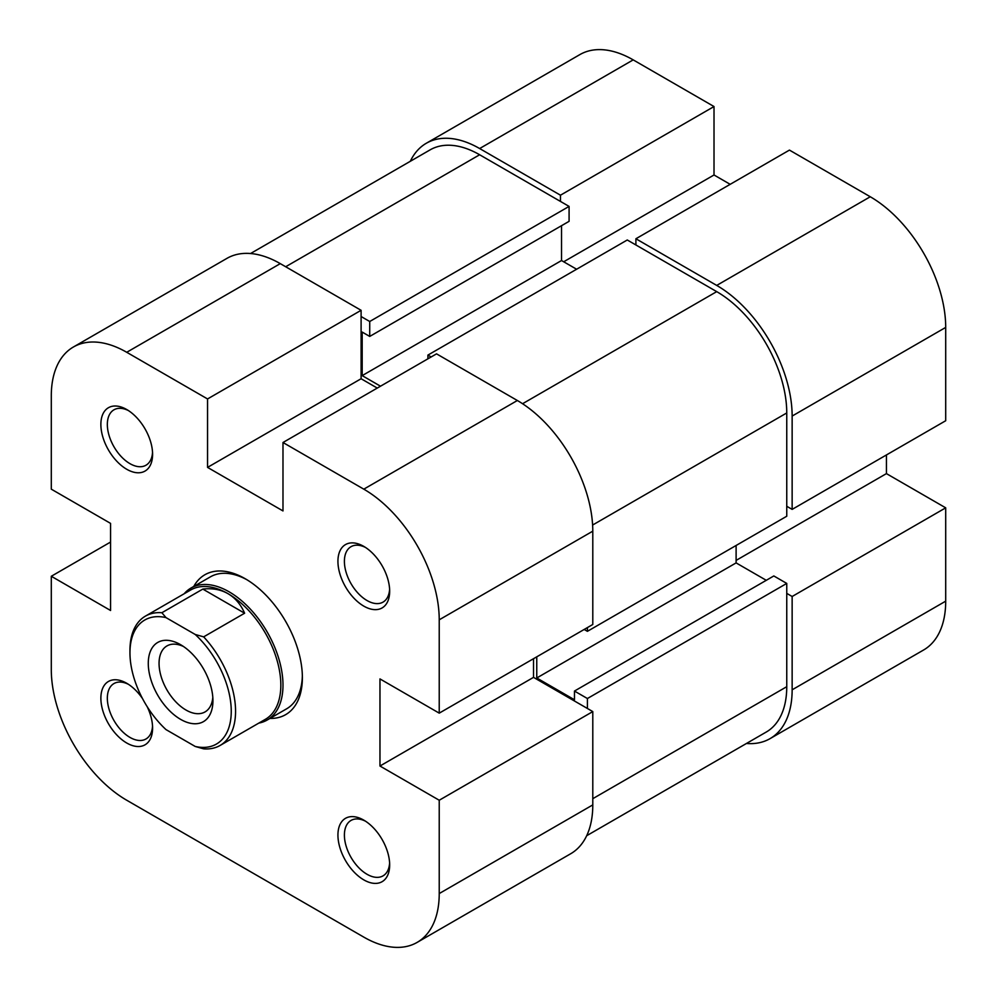 <?xml version="1.0" encoding="UTF-8"?>
<svg xmlns="http://www.w3.org/2000/svg" width="997" height="997" viewBox="0 0 997 997"><rect width="100%" height="100%" fill="white"/><g stroke="black" fill="none" stroke-linecap="round" stroke-linejoin="round"><path stroke-width="1.5" d="M587.407 627.599L587.407 631.325L786.758 516.234L786.758 412.957A99.052 57.19 -120 0 0 716.718 291.635L627.275 239.99L427.912 355.094L431.153 356.963M586.685 835.71L766.244 732.047A99.052 57.19 -120 0 0 786.758 686.696L786.758 583.419L587.407 698.523L587.407 708.468M361.101 316.523L369.725 321.495L569.088 206.404L479.644 154.759A99.052 57.19 -120 0 0 430.118 149.862L250.559 253.525M736.11 545.471L736.11 562.894L766.282 580.316M536.76 656.836L536.76 677.985L574.471 699.769L574.471 691.058L773.822 575.954L786.758 583.419M569.088 206.404L569.088 221.334L369.725 336.425L362.185 332.076L362.185 375.62L380.505 386.2M561.535 225.683L561.535 260.529L576.627 269.24M427.912 358.82L427.912 355.094M369.725 321.495L369.725 336.425M574.471 691.058L587.407 698.523M587.407 631.325L584.167 629.456M736.11 562.894L536.76 677.985M561.535 260.529L362.185 375.62M479.644 148.541L560.464 195.2L714.014 106.542L633.195 59.882L479.644 148.541A106.679 61.59 -120 0 0 426.305 143.256A106.679 61.59 -120 0 0 410.315 161.29M792.141 416.061L792.141 509.392L945.704 420.734L945.704 327.415L792.141 416.061A106.679 61.59 -120 0 0 716.718 285.416L635.899 238.757L789.45 150.098L870.269 196.758A106.679 61.59 60 0 1 945.704 327.415M730.178 184.32L714.014 174.986L714.014 106.542M746.441 743.475A106.679 61.59 -120 0 0 770.045 738.64A106.679 61.59 -120 0 0 792.141 689.812L945.704 601.154L945.704 507.834L886.433 473.612L886.433 454.944M945.704 601.154A106.679 61.59 60 0 1 923.608 649.994L770.045 738.64M426.305 143.256L579.868 54.598A106.679 61.59 60 0 1 633.195 59.882M560.464 195.2L560.464 201.419M786.758 593.377L792.141 596.493L792.141 689.812M792.141 509.392L786.758 506.277M635.899 244.975L635.899 238.757M792.141 596.493L945.704 507.834M736.11 560.401L886.433 473.612M563.691 261.775L714.014 174.986M363.805 820.145L363.805 820.145A36.577 21.111 60 0 1 389.665 864.947A36.577 21.111 60 0 1 363.805 879.877A36.577 21.111 60 0 1 337.933 835.087A36.577 21.111 60 0 1 363.805 820.145M365.475 821.179A32.004 18.482 -120 0 0 351.031 820.431A32.004 18.482 -120 0 0 346.121 846.079A32.004 18.482 -120 0 0 367.033 874.282A32.004 18.482 -120 0 0 383.035 875.865A32.004 18.482 -120 0 0 389.615 862.978M147.17 706.661A36.577 21.111 60 0 1 152.591 728.072A36.577 21.111 60 0 1 126.731 743.002A36.577 21.111 60 0 1 100.871 698.212A36.577 21.111 60 0 1 126.731 683.281L126.731 683.281A36.577 21.111 60 0 1 142.571 698.673M128.401 684.303A32.004 18.482 -120 0 0 113.957 683.556A32.004 18.482 -120 0 0 109.059 709.203A32.004 18.482 -120 0 0 129.959 737.406A32.004 18.482 -120 0 0 145.961 738.989A32.004 18.482 -120 0 0 152.541 726.115M126.731 409.53L126.731 409.53A36.577 21.111 60 0 1 152.591 454.32A36.577 21.111 60 0 1 126.731 469.263A36.577 21.111 60 0 1 100.871 424.46A36.577 21.111 60 0 1 126.731 409.53M128.401 410.552A32.004 18.482 -120 0 0 113.957 409.817A32.004 18.482 -120 0 0 109.059 435.452A32.004 18.482 -120 0 0 129.959 463.655A32.004 18.482 -120 0 0 145.961 465.238A32.004 18.482 -120 0 0 152.541 452.364M363.805 546.406L363.805 546.406A36.577 21.111 60 0 1 389.665 591.196A36.577 21.111 60 0 1 363.805 606.126A36.577 21.111 60 0 1 337.933 561.336A36.577 21.111 60 0 1 363.805 546.406M365.475 547.428A32.004 18.482 -120 0 0 351.031 546.68A32.004 18.482 -120 0 0 346.121 572.328A32.004 18.482 -120 0 0 367.033 600.53A32.004 18.482 -120 0 0 383.035 602.113A32.004 18.482 -120 0 0 389.615 589.239M193.767 586.448A80.769 46.635 60 0 1 245.262 578.759L245.262 578.759A80.769 46.635 60 0 1 302.378 677.673A80.769 46.635 60 0 1 269.975 718.426M258.859 723.087A76.196 43.993 -120 0 0 267.196 720.021L286.6 708.83A76.196 43.993 -120 0 0 302.353 675.767M517.356 400.507L436.536 353.848L282.986 442.506L363.805 489.166L517.356 400.507A106.679 61.59 60 0 1 592.791 531.164L592.791 624.483L439.228 713.142L379.969 678.92L379.969 766.02L439.228 800.242L592.791 711.584L592.791 804.903A106.679 61.59 60 0 1 570.695 853.744L417.132 942.402A106.679 61.59 -120 0 0 439.228 893.561L439.228 800.242M417.132 942.402A106.679 61.59 -120 0 1 363.805 937.118L126.731 800.242A106.679 61.59 -120 0 1 51.296 669.585L51.296 576.266L110.567 610.488L110.567 523.388L51.296 489.166L51.296 395.846A106.679 61.59 -120 0 1 73.392 347.006L226.955 258.36A106.679 61.59 60 0 1 280.282 263.632L361.101 310.304L207.55 398.95L207.55 467.394L282.986 510.938L282.986 442.506M246.907 579.731A76.196 43.993 -120 0 0 210.404 576.852L191 588.043A76.196 43.993 -120 0 0 184.183 593.738M207.55 398.95L126.731 352.29A106.679 61.59 -120 0 0 73.392 347.006M439.228 713.142L439.228 619.81A106.679 61.59 -120 0 0 363.805 489.166M377.265 388.07L361.101 378.735L361.101 310.304M592.791 711.584L533.52 677.362L533.52 658.705M110.567 542.056L51.296 576.266M533.52 677.362L379.969 766.02M361.101 378.735L207.55 467.394M129.959 652.786L129.959 650.306A74.675 43.108 60 0 1 145.425 616.121A74.675 43.108 60 0 1 161.875 612.731L165.988 617.604A71.622 41.351 -120 0 0 129.959 652.786A71.622 41.351 -120 0 0 165.988 729.592L195.225 746.466A71.622 41.351 -120 0 0 231.254 711.272A71.622 41.351 -120 0 0 195.225 634.478L203.662 636.859A74.675 43.108 60 0 1 235.566 711.272A74.675 43.108 60 0 1 220.1 745.457A74.675 43.108 60 0 1 203.662 748.847L195.225 746.466M267.196 720.021A76.196 43.993 -120 0 0 282.986 685.138A76.196 43.993 -120 0 0 249.724 608.457A76.196 43.993 -120 0 0 191 588.043M220.1 745.457L265.364 719.323A74.675 43.108 -120 0 0 280.83 685.138A74.675 43.108 -120 0 0 228.026 593.689A74.675 43.108 -120 0 0 190.689 589.987L145.425 616.121M212.934 700.692A45.712 26.396 60 0 1 180.607 719.36A45.712 26.396 60 0 1 148.279 663.366A45.712 26.396 60 0 1 180.607 644.698A45.712 26.396 60 0 1 212.934 700.692M183.423 646.467A38.098 21.996 -120 0 0 166.948 645.931A38.098 21.996 -120 0 0 159.059 663.366A38.098 21.996 -120 0 0 175.684 701.714A38.098 21.996 -120 0 0 205.046 711.92A38.098 21.996 -120 0 0 212.81 697.377M165.988 617.604L195.225 634.478M161.875 612.731L202.815 589.09C212.349 587.993 220.748 589.526 228.026 593.689C235.267 597.901 240.788 604.419 244.614 613.217L203.662 636.859M202.815 589.09L244.614 613.217M716.718 291.635L522.565 403.723M786.758 686.696L592.791 798.684M479.644 154.759L285.678 266.747M786.758 412.957L592.604 525.045M716.718 285.416L870.269 196.758M439.228 893.561L592.791 804.903M280.282 263.632L126.731 352.29M592.791 531.164L439.228 619.81"/></g></svg>
